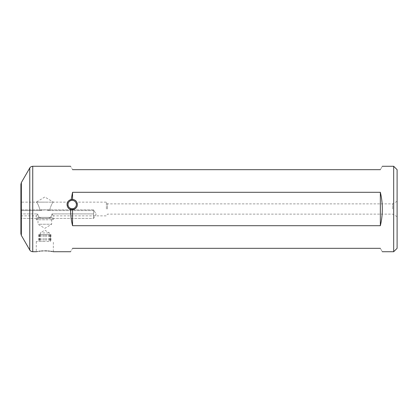 <?xml version="1.0" encoding="UTF-8"?>
<svg xmlns="http://www.w3.org/2000/svg" width="418" height="418" viewBox="0 0 418 418"><rect width="100%" height="100%" fill="white"/><g stroke="black" fill="none" stroke-linecap="round" stroke-linejoin="round"><path stroke-width="0.31" stroke-dasharray="2.09 1.57" d="M36.418 251.704L36.789 251.631M37.484 251.505L38.989 251.27M40.18 251.124L41.46 250.999M42.876 250.91L44.841 250.863M44.841 241.489L36.288 241.489L44.841 241.489M46.8 250.91L48.222 250.999M49.502 251.124L50.693 251.27M52.198 251.505L52.893 251.631M53.264 251.704L53.389 241.489M69.623 209C67.977 207.965 67.12 206.487 67.063 204.554L67.585 206.816C69.263 209.397 71.551 210.186 74.461 209.167C76.28 208.164 77.236 206.628 77.34 204.554A5.136 5.136 0 0 1 72.544 209.679L69.623 209L67.585 206.816L69.623 209C71.342 209.925 73.061 209.925 74.775 209C76.489 207.835 77.34 206.351 77.34 204.554L76.813 202.296C75.141 199.71 72.847 198.926 69.942 199.94C68.124 200.943 67.162 202.479 67.063 204.554L67.382 202.767M37.756 214.131C38.325 217.663 40.687 219.079 44.841 218.374C40.687 219.079 38.325 217.663 37.756 214.131L37.756 214.131M37.761 213.911C35.859 216.467 35.859 216.467 37.761 213.911C35.859 216.467 35.859 216.467 37.761 213.911L20.9 213.911L37.761 213.911M44.841 219.774L36.288 219.774L44.841 219.774M67.664 202.134L67.371 202.793L67.664 202.134L53.389 202.134C52.422 202.605 51.273 204.893 49.935 209C51.273 204.898 52.422 202.61 53.389 202.134L44.841 202.134L53.389 202.134L44.841 196.998L36.288 202.134L44.841 202.134L36.293 202.134C37.254 202.605 38.404 204.893 39.741 209C38.409 204.898 37.259 202.61 36.293 202.134L20.9 202.134L20.9 209L20.9 202.134M49.935 209L50.176 210.583L93.575 210.583L93.575 209.857L93.575 218.405L93.575 213.911L51.921 213.911L93.575 213.911L93.575 209.857L93.575 214.131L93.575 210.583L50.176 210.583C46.623 209.57 43.064 209.57 39.501 210.583L20.9 210.583L39.501 210.583L39.741 209L39.501 210.583L44.841 209.888L50.176 210.583L49.935 209M20.9 214.131L20.9 218.405L20.9 214.131M44.841 218.374C48.99 219.079 51.351 217.663 51.926 214.131L51.926 214.131C51.357 217.663 48.995 219.079 44.841 218.374M20.9 210.583L20.9 209L20.9 210.583M93.575 214.131L93.575 218.405L93.575 214.131M72.544 199.428A5.136 5.136 0 0 1 77.34 204.554C77.346 206.346 76.489 207.83 74.775 209L70.585 209.434C70.621 215.077 71.274 220.495 72.544 225.694L380.343 225.694C381.644 220.359 382.298 214.795 382.303 209C382.298 203.205 381.644 197.641 380.343 192.306L72.544 192.306L71.196 199.517L72.544 199.428L72.544 192.306M67.758 201.972L68.244 201.277M68.96 200.567L69.55 200.154M106.402 209L106.402 202.134L106.402 209M107.442 209L107.442 203.869L107.442 209M20.9 233.735L20.9 184.265M397.1 248.308L397.1 169.692M393.678 251.725L393.678 166.275M392.659 209L392.659 203.869L392.659 209M380.343 248.329C382.94 252.833 382.94 252.833 380.343 248.329L72.544 248.329C69.942 252.833 69.942 252.833 72.544 248.329M76.823 202.296L77.011 202.751M51.921 213.911C53.823 216.467 53.823 216.467 51.921 213.911C53.823 216.467 53.823 216.467 51.921 213.911M20.9 213.911L20.9 215.866L20.9 213.911M380.343 169.671C382.94 165.167 382.94 165.167 380.343 169.671L72.544 169.671C69.942 165.167 69.942 165.167 72.544 169.671M380.343 225.694L380.343 192.306M72.544 225.694L72.544 209.679M39.302 224.236L51.68 224.236L39.302 224.236M39.302 217.381L51.68 217.381L39.302 217.381M51.069 217.381L37.145 217.381L51.069 217.381M38.608 219.774L52.537 219.774L38.608 219.774M48.577 234.65L40.222 234.65L48.577 234.65M48.577 232.941L40.222 232.941L48.577 232.941M50.463 234.65L38.686 234.65L50.991 234.65L50.463 234.65L50.463 241.489L38.686 241.489L50.463 241.489M96.145 214.131L93.575 218.405L20.9 218.405L93.575 218.405L96.145 214.131L93.575 209.857L20.9 209.857L93.575 209.857L96.145 214.131M21.36 235.444L21.36 182.556M29.772 250.016L29.772 167.984M32.735 251.725L32.735 166.275M44.156 234.65L44.156 241.489M39.569 234.65L39.569 241.489M40.253 234.65L40.253 241.489M48.624 234.65L48.624 241.489M50.113 234.65L50.113 241.489M45.525 234.65L45.525 241.489M43.002 234.65L43.002 241.489M39.219 234.65L39.219 241.489M41.058 234.65L41.058 241.489M46.68 234.65L46.68 241.489M49.428 234.65L49.428 241.489M36.288 241.489L36.288 251.725M20.9 215.866L36.293 215.866L36.288 219.774M397.1 201.304L392.659 203.869L107.442 203.869L106.402 202.134L76.823 202.134M397.1 216.696L392.659 214.131L107.442 214.131L106.402 215.866L53.389 215.866L53.389 219.774M38.001 217.381L38.001 224.236L44.841 228.343L51.68 224.236L51.68 217.381M52.537 219.774L52.537 217.381M37.145 219.774L37.145 217.381M40.222 234.65L40.222 232.941L44.841 230.166L49.455 232.941L49.455 234.65M39.24 234.65L39.24 241.489M38.686 234.65L38.686 241.489M50.442 234.65L50.442 241.489M40.154 234.65L40.154 241.489M50.991 234.65L50.991 241.489M49.528 234.65L49.528 241.489"/><path stroke-width="0.63" d="M44.841 250.863C55.871 251.803 55.871 251.803 44.841 250.863C33.811 251.803 33.811 251.803 44.841 250.863L46.8 250.91M21.36 182.556L20.9 184.265L20.9 233.735L21.36 235.444L21.36 182.556L29.772 167.984C29.657 168.219 30.164 166.594 32.735 166.275L32.735 251.725L36.418 251.704M36.789 251.631L37.484 251.505M38.989 251.27L40.18 251.124M41.46 250.999L42.876 250.91M48.222 250.999L49.502 251.124M50.693 251.27L52.198 251.505M52.893 251.631L53.264 251.704M69.55 200.154L71.196 199.517C68.615 200.222 67.241 201.899 67.063 204.554C67.126 206.492 67.977 207.971 69.623 209L72.544 209.679A5.136 5.136 0 0 0 77.34 204.554A5.136 5.136 0 0 0 72.544 199.428L71.196 199.517L72.544 192.306L380.343 192.306C381.644 197.641 382.298 203.205 382.303 209C382.298 214.795 381.644 220.359 380.343 225.694L72.544 225.694C71.274 220.495 70.621 215.077 70.585 209.434L69.623 209M77.33 204.554L76.807 202.296C74.707 197.505 66.849 199.329 67.068 204.554L67.591 206.811C69.696 211.602 77.549 209.784 77.33 204.554L77.283 203.879L77.34 204.554M67.382 202.767L67.758 201.972M68.244 201.277L68.96 200.567M393.678 166.275L397.1 169.692L397.1 248.308L393.678 251.725L393.678 166.275L382.303 166.275M380.343 248.329C382.94 252.833 382.94 252.833 380.343 248.329L72.544 248.329C69.942 252.833 69.942 252.833 72.544 248.329M76.823 202.296L77.011 202.751M67.063 204.554L67.585 206.816L67.063 204.554L67.376 202.787L67.063 204.554M72.544 199.428L72.544 192.306M380.343 169.671C382.94 165.167 382.94 165.167 380.343 169.671L72.544 169.671C69.942 165.167 69.942 165.167 72.544 169.671M72.544 225.694L72.544 209.679M380.343 225.694L380.343 192.306M75.956 202.714A4.18 4.18 0 0 0 70.36 200.797A4.18 4.18 0 0 0 68.442 206.393A4.18 4.18 0 0 0 74.038 208.31A4.18 4.18 0 0 0 75.956 202.714M29.772 167.984L29.772 250.016C29.657 249.781 30.164 251.406 32.735 251.725M21.36 235.444L29.772 250.016M53.389 251.725L70.579 251.725M382.303 251.725L393.678 251.725M32.735 166.275L70.579 166.275"/></g></svg>
